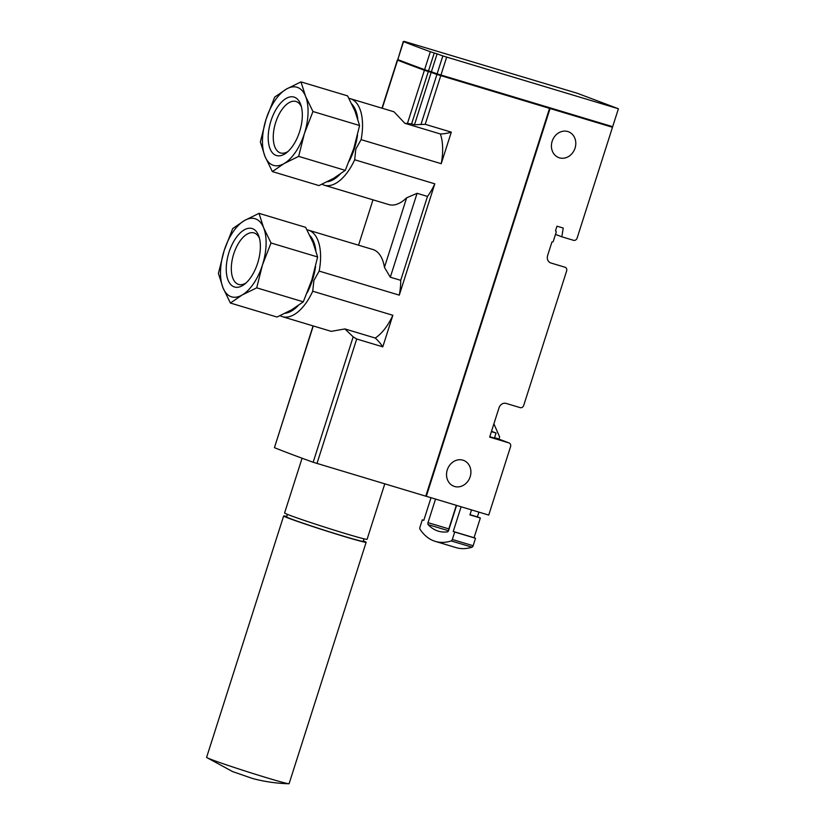 <?xml version="1.0" encoding="UTF-8"?>
<svg xmlns="http://www.w3.org/2000/svg" width="825" height="825" viewBox="0 0 825 825"><rect width="100%" height="100%" fill="white"/><g stroke="black" fill="none" stroke-linecap="round" stroke-linejoin="round"><path stroke-width="1.24" d="M272.353 171.579L318.976 185.584L333.527 178.396L345.273 170.373L353.832 148.366L359.587 125.524L354.987 111.128L347.593 95.886L300.981 81.892L305.57 96.288L312.964 111.519L304.404 133.526L298.65 156.368L284.099 163.556L272.353 171.579L264.959 156.348L260.36 141.952L266.114 119.099L274.673 97.102L286.43 89.069L300.981 81.892M230.402 303.043L277.014 317.037L291.565 309.849L303.311 301.826L311.871 279.819L317.625 256.977L313.036 242.581L305.642 227.339L259.019 213.345L263.618 227.741L271.012 242.983L262.453 264.98L256.699 287.832L242.148 295.01L230.402 303.043L222.998 287.801L218.408 273.405L224.163 250.563L232.722 228.556L244.468 220.533L259.019 213.345M425.782 496.134L488.73 515.078L510.562 446.655A3.135 2.712 -69.4 0 0 508.912 442.891L489.658 437.106L499.012 407.828A6.27 5.424 -69.4 0 1 506.117 403.415L520.163 407.632A3.135 2.712 -69.4 0 0 523.72 405.426L566.62 270.982A3.135 2.712 -69.4 0 0 564.981 267.218L550.935 263A6.27 5.424 -69.4 0 1 550.626 262.897A6.27 5.424 -69.4 0 1 547.635 255.461L551.915 242.034A1.258 1.083 -69.4 0 0 553.338 241.148L556.143 232.361A1.258 1.083 -69.4 0 0 555.483 230.856L555.545 230.876M559.412 157.833A13.808 11.942 -69.4 0 1 558.742 157.606A13.808 11.942 -69.4 0 1 552.43 140.477A13.808 11.942 -69.4 0 1 568.466 131.763A13.808 11.942 -69.4 0 1 574.922 148.51A13.808 11.942 -69.4 0 1 559.412 157.833M454.523 486.472A13.808 11.942 -69.4 0 1 453.853 486.245A13.808 11.942 -69.4 0 1 447.542 469.116A13.808 11.942 -69.4 0 1 463.588 460.402A13.808 11.942 -69.4 0 1 470.033 477.149A13.808 11.942 -69.4 0 1 454.523 486.472M426.298 496.33L550.058 108.529L425.968 495.557M549.759 108.415L612.49 127.277L577.108 238.116A3.135 2.712 -69.4 0 1 573.561 240.322L561.835 236.806L563.217 228.051L556.978 226.184L555.483 230.856M612.49 127.277L550.058 108.529M400.713 280.325L390.308 277.2L384.45 267.352A45.179 22.615 106.7 0 0 372.838 249.49L308.323 230.123A45.179 22.615 106.7 0 1 319.162 271.095L399.279 295.144L434.806 183.831A45.179 22.615 106.7 0 1 427.484 196.432L400.713 280.325A45.179 22.615 106.7 0 1 399.279 295.144M313.067 325.896L274.436 447.666A276.097 8.209 -162.3 0 0 313.16 462.258L425.772 496.176L549.533 108.374L436.92 74.456A276.097 8.209 -162.3 0 1 431.197 72.383L428.319 71.528L411.613 123.894L404.838 123.296L393.989 111.788L350.285 98.67A45.179 22.615 106.7 0 1 361.113 139.631L441.231 163.69L451.306 132.144A125.503 62.834 -73.3 0 1 440.364 133.97A45.179 22.615 106.7 0 1 441.231 163.69M404.838 123.296L440.364 133.97M392.855 315.284A45.179 22.615 106.7 0 1 375.241 338.044L344.912 328.938L331.248 331.351L282.336 316.666A45.179 22.615 106.7 0 0 312.737 291.225L392.855 315.284L382.79 346.84A125.503 62.834 -73.3 0 0 375.241 338.044M361.113 139.631L355.823 149.078L354.688 159.772L434.806 183.831M390.308 277.2L417.079 193.308L406.642 197.814A45.179 22.615 106.7 0 1 388.802 204.579L324.297 185.213A45.179 22.615 106.7 0 0 354.688 159.772M417.079 193.308L427.484 196.432M428.319 71.528L424.411 70.249A276.097 8.209 -162.3 0 1 397.609 60.153L398.145 60.215M411.613 123.894L414.48 124.761L425.226 124.317L451.306 132.144M316.975 463.506L356.709 339.003L353.183 336.847L344.912 328.938M356.709 339.003L382.79 346.84M414.48 124.761L431.197 72.383M489.792 436.693L494.443 438.096L496.062 433.012L491.514 431.3M431.011 497.743L423.782 520.379L422.317 519.822L419.935 527.288A1.887 0.938 -73.3 0 0 419.966 529.176A94.122 47.118 -73.3 0 0 435.28 541.375L456.091 547.625A94.122 47.118 -73.3 0 0 472.034 547.202A1.887 0.938 -73.3 0 0 473.137 545.738L475.52 538.271L474.045 537.714L480.336 517.997L469.93 514.872L471.518 509.912M497.434 438.56A3.135 2.712 -69.4 0 0 497.135 438.446L494.567 437.683M319.162 271.095L313.871 280.531L312.737 291.225M555.493 234.413L561.835 236.806M496.062 433.012L491.411 431.619M435.528 499.094L428.01 522.638A1.887 0.938 -73.3 0 0 428.123 524.628A83.459 41.786 -73.3 0 0 438.343 531.166A83.459 41.786 -73.3 0 0 447.408 531.888A1.887 0.938 -73.3 0 0 448.625 530.403L456.596 505.426M448.676 530.248A1.887 0.938 -73.3 0 1 448.821 528.887L456.338 505.343M474.045 537.714L453.234 531.465L461.113 506.787M435.28 541.375A94.122 47.118 -73.3 0 0 451.223 540.952A1.887 0.938 -73.3 0 0 452.327 539.488L454.709 532.022L453.234 531.465M423.823 520.276L422.317 519.822M475.52 538.271L454.709 532.022M480.336 517.997L477.397 516.893L478.912 512.129M470.002 514.666L477.397 516.893M493.897 423.823L499.62 436.91L498.919 439.117M358.535 245.2L373.003 199.836M384.45 267.352L406.642 197.814M549.533 108.374L437.064 74.477A276.097 8.209 -162.3 0 1 431.362 72.414L424.586 70.28A276.097 8.209 -162.3 0 1 398.372 60.4L398.289 59.751M618.399 108.756L612.676 126.679L437.106 73.858A276.097 8.209 -162.3 0 1 431.382 71.785L437.106 53.862L430.33 51.727A276.097 8.209 -162.3 0 1 403.518 41.632L407.653 42.766A276.097 8.209 -162.3 0 1 404.106 41.353L577.17 93.225L618.399 108.756L442.829 55.935A276.097 8.209 -162.3 0 1 437.106 53.862M434.239 53.006L428.515 70.929L431.382 71.785M428.515 70.929L424.607 69.651A276.097 8.209 -162.3 0 1 397.794 59.555L403.27 41.508M431.362 72.414L431.537 71.847M611.676 127.009L611.861 126.431M384.78 483.863L367.094 539.303A43.302 1.289 -162.3 0 1 346.16 533.796A43.302 1.289 -162.3 0 1 304.899 520.627A43.302 1.289 -162.3 0 1 284.594 512.975L302.074 458.226M363.959 538.808L363.144 541.334A40.157 1.196 -162.3 0 1 343.736 536.229A40.157 1.196 -162.3 0 1 305.467 524.009A40.157 1.196 -162.3 0 1 286.636 516.914L287.44 514.388M363.299 540.88A43.302 1.289 -162.3 0 1 366.135 542.293A43.302 1.289 -162.3 0 1 345.211 536.786A43.302 1.289 -162.3 0 1 303.94 523.617A43.302 1.289 -162.3 0 1 283.645 515.965A43.302 1.289 -162.3 0 1 286.78 516.46M366.135 542.293L289.101 783.698A43.302 1.289 -162.3 0 1 288.843 783.75A43.302 1.289 -162.3 0 1 268.166 778.181A43.302 1.289 -162.3 0 1 206.776 757.556A43.302 1.289 -162.3 0 1 206.601 757.371L283.645 515.965M303.311 301.826L256.699 287.832M317.625 256.977L271.012 242.983M246.087 282.903A26.874 13.458 106.7 0 1 238.6 284.419A26.874 13.458 106.7 0 1 233.444 254.812A26.874 13.458 106.7 0 1 254.059 232.939A26.874 13.458 106.7 0 1 259.473 238.332M257.637 263.165A30.525 15.283 106.7 0 1 244.612 284.161A30.525 15.283 106.7 0 1 226.545 273.972A30.525 15.283 106.7 0 1 238.239 235.022A30.525 15.283 106.7 0 1 258.937 236.466A30.525 15.283 106.7 0 1 257.637 263.165M222.998 287.801A40.786 20.419 106.7 0 1 224.163 250.563A40.786 20.419 106.7 0 1 244.468 220.533A40.786 20.419 106.7 0 1 263.618 227.741A40.786 20.419 106.7 0 1 262.453 264.98A40.786 20.419 106.7 0 1 242.148 295.01A40.786 20.419 106.7 0 1 222.998 287.801M359.587 125.524L312.964 111.519M345.273 170.373L298.65 156.368M288.038 151.449A26.874 13.458 106.7 0 1 280.552 152.965A26.874 13.458 106.7 0 1 275.395 123.348A26.874 13.458 106.7 0 1 296.01 101.485A26.874 13.458 106.7 0 1 301.424 106.868M299.588 131.711A30.525 15.283 106.7 0 1 286.564 152.708A30.525 15.283 106.7 0 1 268.496 142.508A30.525 15.283 106.7 0 1 280.201 103.558A30.525 15.283 106.7 0 1 300.888 105.012A30.525 15.283 106.7 0 1 299.588 131.711M264.959 156.348A40.786 20.419 106.7 0 1 266.114 119.099A40.786 20.419 106.7 0 1 286.43 89.069A40.786 20.419 106.7 0 1 305.57 96.288A40.786 20.419 106.7 0 1 304.404 133.526A40.786 20.419 106.7 0 1 284.099 163.556A40.786 20.419 106.7 0 1 264.959 156.348M397.609 60.153L382.253 108.271M424.411 70.249L407.488 123.286M274.436 447.666L313.273 325.957M313.16 462.258L353.183 336.847M425.226 124.317L440.746 75.704M421.111 123.987L436.92 74.456M497.135 438.446L508.912 442.891M550.327 262.773L550.935 263M448.821 528.887L428.01 522.638M472.034 547.202L451.223 540.952M473.137 545.738L452.327 539.488M448.501 530.743L428.123 524.628M315.562 266.527A42.044 21.048 106.7 0 1 312.458 280.046A42.044 21.048 106.7 0 1 307.23 292.679M298.124 305.693A42.044 21.048 106.7 0 1 285.233 313.242M309.922 235.589A42.044 21.048 106.7 0 1 315.841 250.46M357.514 135.073A42.044 21.048 106.7 0 1 354.42 148.593A42.044 21.048 106.7 0 1 349.181 161.226M340.075 174.24A42.044 21.048 106.7 0 1 327.185 181.789M351.873 104.125A42.044 21.048 106.7 0 1 357.792 118.996M398.372 60.4L398.547 59.854M424.586 70.28L424.762 69.712M428.495 71.558L428.68 70.981M437.064 74.477L437.24 73.91M440.89 75.725L441.076 75.147M430.33 51.727L424.607 69.651M437.106 73.858L442.829 55.935M440.932 75.106L446.655 57.183M403.518 41.632L397.794 59.555M497.289 438.498L509.066 442.942M397.361 60.029L381.985 108.188M308.323 230.123L306.972 229.793M280.005 315.717L282.336 316.666M350.285 98.67L348.923 98.33M321.956 184.264L324.297 185.213M288.843 783.75C276.478 783.399 264.464 781.667 252.801 778.563L232.65 771.602L206.776 757.556"/></g></svg>
